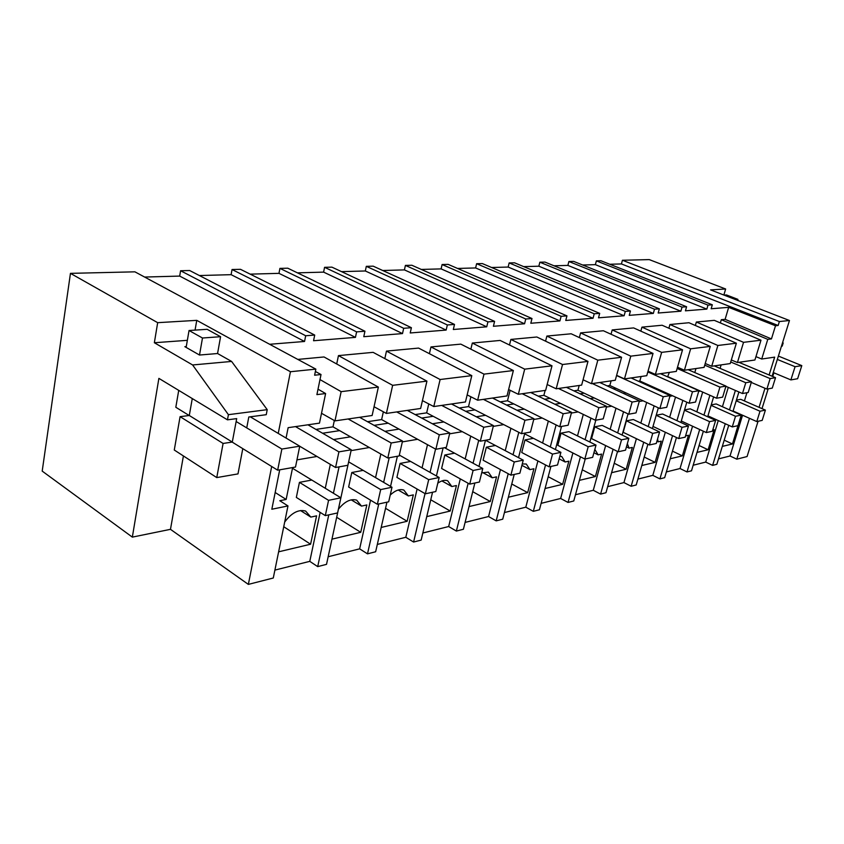 <?xml version="1.0" encoding="UTF-8"?>
<svg xmlns="http://www.w3.org/2000/svg" width="844" height="844" viewBox="0 0 844 844"><rect width="100%" height="100%" fill="white"/><g stroke="black" fill="none" stroke-linecap="round" stroke-linejoin="round"><path stroke-width="1.27" d="M278.235 433.415L290.442 371.729L315.856 369.123L134.913 271.831L70.453 273.361L42.2 471.11L132.339 537.122L170.477 529.336L248.358 584.396L273.287 578.003L287.973 505.936L271.831 509.238L279.712 469.823M315.856 369.123L314.612 375.211L321.026 374.525L316.901 394.612L325.615 393.547L319.475 423.129L288.142 427.676L286.063 438.068M269.658 344.278L304.547 341.472L305.686 335.754L180.584 270.745L179.688 276.083L144.619 277.054M180.584 270.745L189.678 270.534L314.707 335.068L313.557 340.744L355.44 337.378L231.119 274.669L199.384 275.545M772.102 376.234L789.467 320.509L779.381 321.543L778.157 325.489L775.509 325.773L728.667 307.343L711.154 308.756L712.315 304.8L708 305.127L706.85 309.104L685.423 310.824L686.594 306.752L682.036 307.1L680.865 311.193L658.172 313.018L659.343 308.83L654.511 309.199L653.34 313.409L629.244 315.35L630.436 311.025L625.298 311.415L624.117 315.762L598.501 317.819L599.694 313.367L594.229 313.789L593.037 318.262L565.754 320.456L566.946 315.867L561.112 316.31L559.92 320.92L530.802 323.263L531.994 318.526L525.759 319L524.567 323.769L493.402 326.28L494.595 321.374L487.927 321.88L486.735 326.818L453.312 329.498L454.505 324.423L447.341 324.972L446.149 330.078L410.216 332.969L411.397 327.704L403.685 328.295L402.504 333.591L363.775 336.703L364.935 331.238L356.611 331.871L232.047 269.521L231.119 274.669M232.047 269.521L240.498 269.32L364.935 331.238M403.685 328.295L279.923 268.381L278.974 273.351L250.193 274.142M279.923 268.381L287.793 268.202L411.397 327.704M447.341 324.972L324.571 267.326L323.611 272.127L297.447 272.844M324.571 267.326L331.924 267.147L454.505 324.423M487.927 321.88L366.307 266.335L365.325 270.977L341.525 271.631M366.307 266.335L373.185 266.166L494.595 321.374M525.759 319L405.405 265.406L404.413 269.901L382.712 270.502M405.405 265.406L411.851 265.248L531.994 318.526M561.112 316.31L442.098 264.531L441.106 268.898L421.304 269.436M442.098 264.531L448.164 264.383L566.946 315.867M594.229 313.789L476.617 263.708L475.626 267.949L457.532 268.445M476.617 263.708L482.335 263.571L599.694 313.367M625.298 311.415L509.154 262.938L508.151 267.052L491.598 267.506M509.154 262.938L514.545 262.811L630.436 311.025M654.511 309.199L539.854 262.21L538.852 266.208L523.713 266.62M539.854 262.21L544.95 262.083L659.343 308.83M682.036 307.1L568.877 261.513L567.885 265.406L554.012 265.786M568.877 261.513L573.698 261.408L686.594 306.752M708 305.127L596.37 260.87L595.368 264.657L582.655 265.005M596.37 260.87L600.939 260.754L712.315 304.8M779.381 321.543L622.429 260.247L621.437 263.94L609.79 264.256M622.429 260.247L649.247 259.604L725.64 288.996L710.564 289.882L789.467 320.509M132.339 537.122L158.883 378.376L227.458 419.837L228.418 414.678L192.611 364.967L154.357 342.738L157.67 322.672L70.453 273.361M157.67 322.672L196.757 320.351L290.442 371.729M248.358 584.396L271.684 466.5M304.547 341.472L179.688 276.083M321.026 374.525L315.371 371.476M749.451 418.307L736.812 459.178L747.077 456.541L758.07 421.283M736.812 459.178L730.018 455.992L718.508 458.883M725.27 423.73L712.61 465.382L716.851 464.295L728.741 425.313M712.61 465.382L705.721 462.09L693.177 465.234M699.676 429.512L687.016 471.944L691.51 470.794L703.358 431.21M687.016 471.944L680.021 468.526L666.349 471.954M672.541 435.662L659.913 478.886L664.671 477.672L676.455 437.498M659.913 478.886L652.813 475.351L637.895 479.097M643.74 442.224L631.154 486.26L636.207 484.962L647.897 444.239M631.154 486.26L623.948 482.589L607.659 486.671M613.103 449.261L600.59 494.099L605.971 492.717L617.523 451.456M600.59 494.099L593.279 490.28L575.471 494.742M580.44 456.815L568.044 502.444L573.772 500.967L585.24 458.957M568.044 502.444L560.638 498.466L541.141 503.351M545.551 464.938L533.313 511.337L539.432 509.776L550.921 466.437M533.313 511.337L525.801 507.191L504.427 512.551M508.215 473.727L496.177 520.864L502.729 519.187L514.218 474.433M496.177 520.864L488.57 516.528L465.097 522.415M468.146 483.253L456.372 531.066L463.398 529.262L474.856 483.021M456.372 531.066L448.67 526.529L422.833 533.007M425.038 493.624L413.592 542.038L421.156 540.097L432.55 492.242M413.592 542.038L405.806 537.28L377.331 544.422M378.766 503.963L367.499 553.854L375.654 551.754L386.942 502.18M367.499 553.854L359.639 548.853L328.168 556.745M328.78 514.861L317.703 566.619L326.522 564.351L349.68 457.047M317.703 566.619L309.78 561.355L274.901 570.101M305.686 335.754L314.707 335.068M195.059 330.109L196.757 320.351M154.357 342.738L187.357 340.332M170.477 529.336L183.412 455.95M192.611 364.967L231.594 361.432L217.562 353.52L199.5 355.039L184.847 346.673L186.281 346.557M231.594 361.432L267.221 409.656L266.25 414.689L248.801 416.999L246.733 427.897M287.973 505.936L279.797 500.724L286.148 499.458L275.176 492.506M325.615 393.547L318.019 389.168M696.353 322.039L743.543 342.337L760.982 340.195L714.319 320.351L696.353 322.039L695.351 325.489M728.667 307.343L725.112 319.338L721.314 319.697L720.354 322.914M356.611 331.871L355.44 337.378M319.992 379.578L341.145 391.648L378.365 387.079L324.033 356.959L297.816 359.417M338.455 355.609L392.65 385.328L426.937 381.129L373.122 352.349L338.455 355.609L336.703 363.986M386.468 351.104L440.114 379.515L471.796 375.633L418.582 348.087L386.468 351.104L384.822 358.605M430.967 346.926L484.002 374.135L513.374 370.537L460.813 344.13L430.967 346.926L429.406 353.689M472.323 343.054L524.694 369.155L551.997 365.811L500.133 340.438L472.323 343.054L470.857 349.184M510.873 339.436L562.537 364.513L587.983 361.401L536.837 336.999L510.873 339.436L509.491 345.017M546.88 336.06L597.816 360.188L621.585 357.276L571.177 333.781L546.88 336.06L545.572 341.166M580.588 332.895L630.784 356.147L653.034 353.425L603.376 330.753L580.588 332.895L579.343 337.589M612.206 329.93L661.654 352.37L682.532 349.806L633.622 327.915L612.206 329.93L611.035 334.256M641.936 327.145L690.635 348.815L710.258 346.409L662.107 325.246L641.936 327.145L640.828 331.143M669.936 324.518L717.875 345.481L736.369 343.213L688.957 322.735L669.936 324.518L668.881 328.232M339.056 466.869L333.412 493.255M330.331 464.39L325.267 488.275M320.161 512.382L309.78 561.355M316.964 456.467L296.961 459.874M292.625 467.555L286.148 499.458M284.692 522.046C291.539 512.846 298.512 509.185 305.612 511.053L310.814 517.087L316.584 515.842L310.581 544.222L278.625 551.818M311.784 480.046L299.441 482.367L296.339 497.422L325.309 515.621L328.569 500.344L299.441 482.367M227.458 419.837L236.689 418.613L232.29 442.066L223.09 443.448L180.078 416.662L189.288 415.501L192.274 398.558M228.418 414.678L267.221 409.656M242.787 448.639L237.987 473.906L216.76 477.588L223.09 443.448M720.08 368.385L721.124 364.903M315.92 429.406L333 426.853L334.329 420.523M367.52 421.694L381.625 419.584L383.355 411.788M415.142 414.583L426.674 412.853L428.752 403.928M459.241 407.99L468.515 406.597L470.889 396.786M500.175 401.871L507.487 400.773L510.124 390.276M538.282 396.174L543.874 395.34L545.15 390.413M573.857 390.856L577.918 390.255L579.195 385.476M607.121 385.887L609.843 385.476L611.119 380.844M638.307 381.224L639.847 380.992L641.113 376.498M667.604 376.846L669.345 372.404M694.791 372.563L695.973 368.543M341.145 391.648L334.973 420.882L321.522 413.296M333.507 439.545L350.534 436.823M384.948 431.337L399.012 429.1M432.392 423.772L443.881 421.937M476.28 416.767L485.522 415.301M517.003 410.279L524.272 409.118M554.888 404.234L560.437 403.348M590.209 398.6L594.25 397.957M623.241 393.325L625.942 392.903M654.184 388.398L655.704 388.156M369.356 447.52L351.062 450.643M417.643 439.291L402.335 441.897M462.301 431.664L449.578 433.837M503.71 424.606L493.255 426.389M542.228 418.033L533.735 419.479M578.129 411.904L571.377 413.064M611.689 406.186L606.456 407.072M643.128 400.816L639.224 401.48M672.626 395.783L669.914 396.247M700.372 391.057L698.716 391.331M726.505 386.594L725.787 386.721M310.581 544.222L283.742 526.709M300.496 510.536L310.814 517.087M216.76 477.588L174.275 450.021L180.078 416.662M232.29 442.066L189.288 415.501M322.587 433.246L339.647 430.63M374.124 425.355L388.219 423.192M421.683 418.065L433.194 416.303M465.698 411.323L474.961 409.899M506.558 405.057L513.859 403.938M544.58 399.233L550.161 398.379M580.06 393.8L584.122 393.177M613.24 388.715L615.962 388.293M644.331 383.946L645.871 383.714M334.973 420.882L372.13 415.501L378.365 387.079M778.157 325.489L621.437 263.94M760.982 340.195L754.916 359.998L737.434 362.53L731.326 359.966M775.509 325.773L771.448 338.919L767.766 339.362L721.314 319.697M767.766 339.362L761.721 359.017L755.95 356.632M771.448 338.919L725.112 319.338M769.116 374.989L774.665 357.139L761.721 359.017M759.062 407.336L764.991 388.282M762.016 408.623L768.167 388.852M723.857 295.041L725.64 288.996M782.631 342.432L783.179 342.981L782.198 346.114L781.46 346.209M743.543 342.337L737.434 362.53M742.551 415.227L730.018 455.992M782.43 343.075L783.179 342.981M772.735 376.498L773.885 372.816M746.929 392.713L744.419 400.932M738.363 424.448L732.465 443.976L722.316 446.392M736.221 400.784L760.001 411.228L765.402 410.11L740.747 399.328L736.411 400.14M738.901 391.975L732.972 411.418M735.388 390.445L729.48 409.867M732.465 443.976L724.215 440.167M392.65 385.328L386.383 413.433L374.05 406.745M386.383 413.433L420.628 408.464L426.937 381.129M389.189 457.754L383.64 482.346M397.387 456.266L390.54 486.387M380.834 454.051L375.559 477.62M370.527 500.154L359.639 548.853M338.444 509.196C344.668 501.494 350.735 498.477 356.664 500.144L361.517 506.105L366.834 504.955L360.736 532.311L331.977 539.147M363.173 470.372L351.79 472.513L348.635 487.009L377.373 504.269L380.676 489.583L351.79 472.513M360.736 532.311L336.693 517.288M351.231 499.848L361.517 506.105M402.504 333.591L278.974 273.351M440.114 379.515L433.795 406.555L422.443 400.626M433.795 406.555L465.455 401.966L471.796 375.633M435.557 449.092L430.06 472.376M443.089 447.964L436.422 475.963M427.497 444.672L422.063 467.882M417.105 489.045L405.806 537.28M390.213 495.08C395.203 490.396 399.75 488.729 403.854 490.079L408.39 495.945L413.317 494.879L407.146 521.275L381.193 527.447M410.627 461.446L400.098 463.43L396.912 477.387L425.355 493.803L428.699 479.656L400.098 463.43M407.146 521.275L385.55 508.31M398.241 490.016L408.39 495.945M446.149 330.078L323.611 272.127M484.002 374.135L477.651 400.204L467.165 394.897M477.651 400.204L507.012 395.941L513.374 370.537M478.706 440.336L473.073 463.219M495.417 445.484L486.344 447.193L514.26 461.984L523.248 460.128L485.469 440.251L478.97 466.426M470.73 436.126L465.171 458.925M460.296 478.886L448.67 526.529M437.793 483.179C441.496 480.542 444.777 479.73 447.626 480.753L451.846 486.534L456.425 485.543L450.221 511.042L426.737 516.623M454.578 453.175L444.82 455.011L441.602 468.483L469.728 484.139L473.094 470.488L444.82 455.011M450.221 511.042L430.756 499.775M441.908 480.922L451.846 486.534M486.735 326.818L365.325 270.977M524.694 369.155L518.332 394.296L508.615 389.538M518.332 394.296L545.646 390.339L551.997 365.811M518.786 432.318L513.047 454.768M524.831 433.099L518.532 457.648M510.905 428.288L505.239 450.654M500.46 469.549L488.57 516.528M481.671 472.914L488.328 472.091L492.263 477.778L496.525 476.849L490.29 501.526L469.021 506.579M486.344 447.193L483.106 460.212L510.884 475.161L514.26 461.984M490.29 501.526L472.714 491.672M482.578 472.492L492.263 477.778M524.567 323.769L404.413 269.901M562.537 364.513L556.185 388.81L547.155 384.505M556.185 388.81L581.643 385.117L587.983 361.401M556.101 424.933L550.299 446.94M561.534 426.42L555.405 449.546M548.336 421.072L542.597 443.005M537.902 460.951L525.801 507.191M522.257 463.968L526.266 464.021L529.937 469.612L533.914 468.747L527.679 492.643L508.362 497.232M533.45 438.331L524.989 439.924L521.75 452.511L549.159 466.827L552.525 454.083L524.989 439.924M527.679 492.643L511.759 483.992M521.898 465.35L529.937 469.612M559.92 320.92L441.106 268.898M597.816 360.188L591.486 383.693L583.067 379.789M591.486 383.693L615.276 380.243L621.585 357.276M590.948 418.107L585.092 439.671M595.822 420.185L589.861 442.034M583.288 414.404L577.496 435.894M572.886 452.985L560.638 498.466M559.878 456.171L561.724 456.488L565.142 461.984L568.867 461.172L562.631 484.329L545.076 488.507M588.194 446.708L596.012 445.094L568.961 431.653L561.049 433.141L557.821 445.326L584.839 459.041L588.194 446.708L561.049 433.141M562.631 484.329L548.199 476.712M559.15 458.893L565.142 461.984M593.037 318.262L475.626 267.949M630.784 356.147L624.476 378.914L616.616 375.348M624.476 378.914L646.757 375.685L653.034 353.425M623.558 411.777L617.66 432.898M628.052 413.898L622.123 435.061M616.004 408.211L610.17 429.269M605.654 445.579L593.279 490.28M594.83 449.398L598.111 454.842L601.603 454.083L595.389 476.543L579.406 480.352M621.532 439.829L628.843 438.321L602.183 425.397L594.777 426.79L591.56 438.606L618.177 451.772L621.532 439.829L594.777 426.79M595.389 476.543L582.276 469.802M593.923 452.732L598.111 454.842M624.117 315.762L508.151 267.052M661.654 352.37L655.387 374.43L648.034 371.16M655.387 374.43L676.308 371.402L682.532 349.806M654.121 405.89L648.213 426.568M658.341 407.831L652.391 428.552M646.683 402.461L640.839 423.076M636.408 438.69L623.948 482.589M627.345 443.649L629.054 448.132L632.335 447.425L626.153 469.243L611.573 472.703M652.739 433.383L659.597 431.959L633.348 419.531L626.396 420.839L623.188 432.307L649.416 444.967L652.739 433.383L626.396 420.839M626.153 469.243L614.221 463.25M626.438 446.856L629.054 448.132M653.34 313.409L538.852 266.208M690.635 348.815L684.41 370.221L677.51 367.214M684.41 370.221L704.075 367.372L710.258 346.409M682.849 400.394L676.93 420.65M686.805 402.187L680.865 422.475M675.527 397.091L669.661 417.284M665.325 432.244L652.813 475.351M657.571 438.986L658.151 441.834L661.232 441.159L655.092 462.364L641.788 465.519M656.199 415.301L682.036 427.328L688.482 425.998L662.624 414.024L656.221 415.227M655.092 462.364L644.225 457.037M656.917 441.243L658.151 441.834M680.865 311.193L567.885 265.406M717.875 345.481L711.714 366.264L705.225 363.49M711.714 366.264L730.239 363.574L736.369 343.213M709.888 395.266L703.97 415.09M713.613 396.912L707.673 416.778M702.672 392.07L696.817 411.84M692.555 426.22L680.021 468.526M685.56 435.894L688.472 435.261L682.363 455.876L670.22 458.767M684.463 410.195L709.572 421.641L715.638 420.386L690.192 408.834L684.547 409.899M682.363 455.876L672.457 451.129M706.85 309.104L595.368 264.657M728.288 387.364L722.432 406.724M718.265 420.555L705.721 462.09M712.747 429.997L714.172 429.691L708.116 449.757L697.017 452.405M711.091 405.363L735.514 416.282L741.232 415.1L716.187 403.949L711.228 404.877M708.116 449.757L699.075 445.505M292.478 468.251L340.87 497.802L328.569 500.344M340.87 497.802L337.589 512.941L325.309 515.621M348.677 461.89L391.996 487.241L380.676 489.583M391.996 487.241L388.683 501.8L377.373 504.269M399.328 455.085L439.154 477.504L428.699 479.656M439.154 477.504L435.799 491.535L425.355 493.803M444.514 447.7L482.779 468.494L473.094 470.488M482.779 468.494L479.403 482.029L469.728 484.139M523.248 460.128L519.872 473.21L510.884 475.161M524.641 433.837L560.901 452.352L552.525 454.083M560.901 452.352L557.525 465.002L549.159 466.827M596.012 445.094L592.657 457.342L584.839 459.041M628.843 438.321L625.499 450.179L618.177 451.772M659.597 431.959L656.273 443.469L649.416 444.967M653.003 426.431L678.724 438.574L682.036 427.328M688.482 425.998L685.18 437.171L678.724 438.574M681.287 421.008L706.291 432.571L709.572 421.641M715.638 420.386L712.368 431.242L706.291 432.571M707.937 415.881L732.265 426.906L735.514 416.282M741.232 415.1L737.994 425.661L732.265 426.906M733.098 411.017L756.783 421.567L760.001 411.228M765.402 410.11L762.185 420.386L756.783 421.567M307.933 424.806L351.252 449.778L347.897 465.266L335.574 467.502L299.736 446.244M295.516 426.61L338.908 451.867L335.574 467.502M351.252 449.778L338.908 451.867M359.597 417.316L402.525 441.064L399.138 455.95L387.797 458.007L333 426.853M348.161 418.972L391.183 442.984L387.797 458.007M402.525 441.064L391.183 442.984M407.304 410.395L449.778 433.035L446.349 447.362L435.884 449.272L381.625 419.584M396.722 411.935L439.302 434.808L435.884 449.272M449.778 433.035L439.302 434.808M451.487 403.991L493.445 425.608L490.005 439.429L480.32 441.19L426.674 412.853M441.676 405.415L483.76 427.254L480.32 441.19M493.445 425.608L483.76 427.254M492.516 398.041L533.936 418.729L530.486 432.065L521.497 433.7L468.515 406.597M483.401 399.37L524.936 420.259L521.497 433.7M533.936 418.729L524.936 420.259M530.728 392.502L571.567 412.336L568.128 425.228L559.762 426.748L507.487 400.773M522.225 393.737L563.201 413.76L559.762 426.748M571.567 412.336L563.201 413.76M566.398 387.333L606.646 406.375L603.228 418.846L595.41 420.259L543.874 395.34M558.454 388.483L598.839 407.705L595.41 420.259M606.646 406.375L598.839 407.705M599.778 382.49L639.425 400.805L636.017 412.885L628.706 414.214L577.918 390.255M592.34 383.566L632.124 402.05L628.706 414.214M639.425 400.805L632.124 402.05M631.069 377.954L670.104 395.593L666.728 407.293L659.881 408.538L609.843 385.476M616.563 375.548L663.268 396.754L659.881 408.538M670.104 395.593L663.268 396.754M660.472 373.692L698.906 390.698L695.551 402.06L689.115 403.232L639.847 380.992M647.812 371.93L692.481 391.785L689.115 403.232M698.906 390.698L692.481 391.785M688.155 369.683L725.977 386.098L722.654 397.134L716.598 398.231L668.089 376.772M677.152 368.469L719.932 387.122L716.598 398.231M725.977 386.098L719.932 387.122M714.256 365.895L751.476 381.762L748.185 392.492L742.477 393.526L725.903 386.33M704.729 365.167L745.779 382.733L742.477 393.526M751.476 381.762L745.779 382.733M738.911 362.319L775.53 377.679L772.271 388.103L766.89 389.084L751.276 382.427M730.714 361.992L770.15 378.587L766.89 389.084M775.53 377.679L770.15 378.587M189.045 330.51L202.486 338.011L220.579 336.703L207.149 329.308L189.045 330.51L186.134 347.401M178.728 390.371L175.816 407.262L189.172 415.512M250.257 416.809L299.747 446.181L295.505 467.048L277.655 470.182L232.174 442.087M236.141 421.515L281.864 449.05L277.655 470.182M202.486 338.011L199.5 355.039M220.579 336.703L217.562 353.52M299.747 446.181L281.864 449.05M735.493 299.567L737.941 299.388L726.505 294.957L724.046 295.115M778.39 356.073L801.8 365.621L797.633 378.724L790.891 379.906L773.252 372.552M777.335 359.438L795.069 366.697L790.891 379.906M737.941 299.388L737.635 300.39M801.8 365.621L795.069 366.697"/></g></svg>
